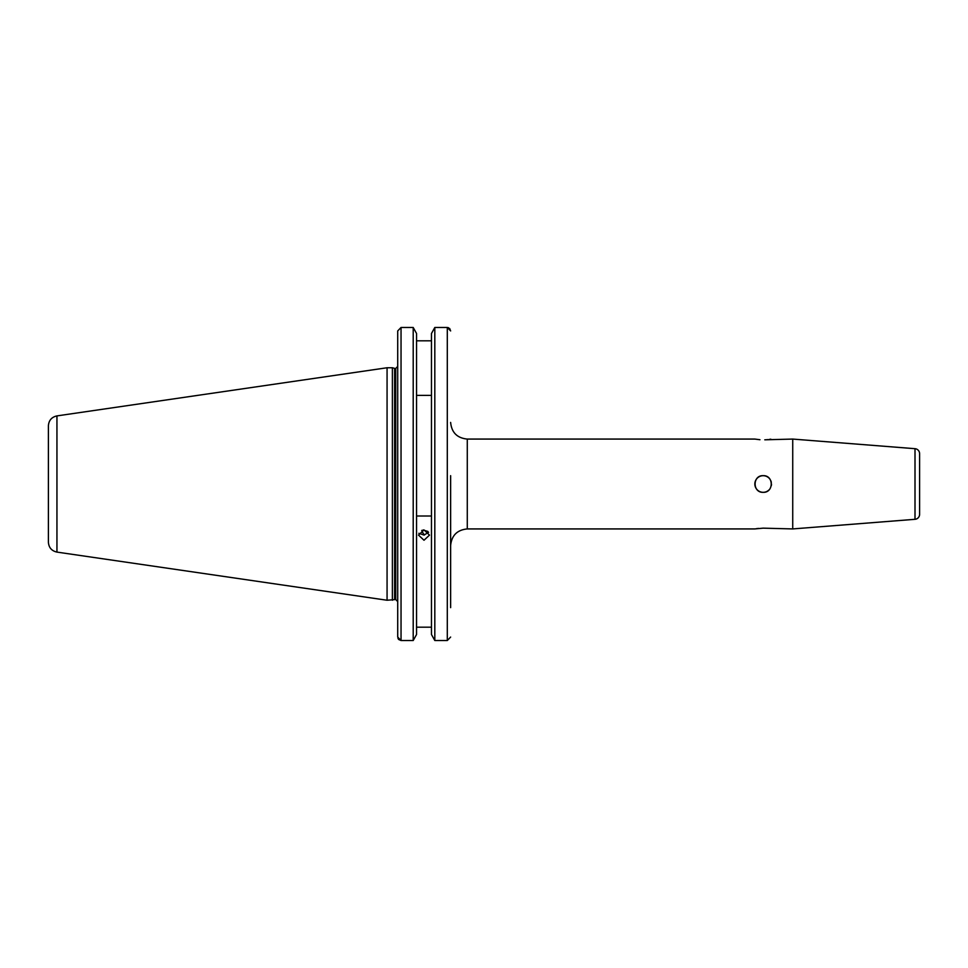 <?xml version="1.0" encoding="UTF-8"?>
<svg xmlns="http://www.w3.org/2000/svg" width="968" height="968" viewBox="0 0 968 968"><rect width="100%" height="100%" fill="white"/><g stroke="black" fill="none" stroke-linecap="round" stroke-linejoin="round"><path stroke-width="1.45" d="M770.08 479.378A8.325 8.325 0 0 0 754.846 484A8.325 8.325 0 0 0 763.171 492.325L763.171 492.325C773.904 492.833 773.904 475.167 763.171 475.675L763.171 475.675C752.451 475.155 752.414 492.821 763.171 492.325A8.325 8.325 0 0 0 769.052 489.881M756.31 528.685L758.501 528.407M915.002 519.308L915.002 448.692A4.997 4.997 0 0 1 919.6 453.665L919.6 514.335A4.997 4.997 0 0 1 915.002 519.308L792.731 528.927L763.171 528.153L754.846 528.927L467.278 528.927C457.162 529.919 451.62 535.461 450.628 545.577M467.278 528.927L467.278 439.073L754.846 439.073L759.965 439.726M915.002 448.692L792.731 439.073L764.793 439.811M792.731 528.927L792.731 439.073M424.008 540.241L418.515 535.11L424.008 529.919L429.502 535.11L424.008 540.241M428.606 532.291L424.008 535.074L418.866 533.308M392.391 600.245L392.391 367.755L387.067 367.755L387.067 600.245L394.617 599.64L394.617 368.36L392.391 367.755M56.943 415.901L56.943 552.099C51.655 550.913 48.811 547.622 48.4 542.225L48.4 425.775C48.811 420.378 51.655 417.087 56.943 415.901L387.067 367.755M450.628 607.65L450.628 475.675M448.595 327.753L447.301 327.474L450.628 330.935L449.684 328.515M431.474 634.512L434.814 640.526L431.474 634.512L431.474 333.488L434.814 327.474L431.474 333.488M434.814 484L434.814 327.474L447.301 327.474L447.301 640.526L450.628 637.065L447.301 640.526L434.814 640.526L434.814 484M416.542 333.488L413.203 327.474L416.542 333.488L416.542 634.512L413.203 640.526L413.203 327.474L401.042 327.474L397.715 330.935L397.715 365.844M423.064 529.992L427.868 531.432M770.83 439.182L769.209 439.436M767.793 439.605L766.378 439.726M450.628 492.325L450.628 583.849M431.474 395.38L416.542 395.38M416.542 340.809L431.474 340.809M431.474 516.005L416.542 516.005M416.542 627.191L431.474 627.191M397.715 607.65L397.715 609.477M401.042 327.474L401.042 640.526L413.203 640.526L401.042 640.526L397.715 637.065L397.715 330.935M413.203 640.526L416.542 634.512M434.814 640.526L447.301 640.526M401.018 640.526L398.671 639.485M398.659 639.485L397.945 638.335M421.745 530.379A9.982 4.695 -101.2 0 0 424.492 534.965M771.327 485.621A8.325 8.325 0 0 0 771.484 484M771.327 482.366A8.325 8.325 0 0 0 770.855 480.818M395.718 368.421L395.718 599.579L395.718 368.421L397.715 366.424M467.278 439.073C457.162 438.081 451.62 432.539 450.628 422.423M56.943 552.099L387.067 600.245M395.718 599.579L397.715 601.576"/></g></svg>
